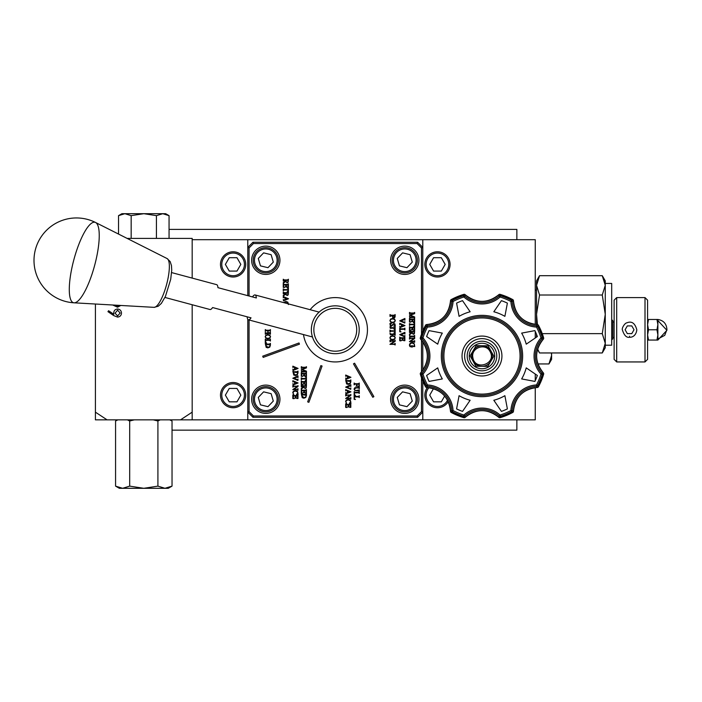 <?xml version="1.0" encoding="UTF-8"?>
<svg xmlns="http://www.w3.org/2000/svg" width="702" height="702" viewBox="0 0 702 702"><rect width="100%" height="100%" fill="white"/><g stroke="black" fill="none" stroke-linecap="round" stroke-linejoin="round"><path stroke-width="1.05" d="M192.181 304.747L192.181 419.849L535.257 419.849L535.257 387.618M535.257 380.616L535.257 374.043M535.257 337.995L535.257 331.423M535.257 324.421L535.257 239.689L192.181 239.689L192.181 278.106M422.788 419.849L422.788 412.127L417.637 417.269L252.922 417.269L247.78 412.127L247.78 419.849M247.78 239.689L247.78 247.411L252.922 242.26L417.637 242.26L422.788 247.411L422.788 239.689M92.137 273.798A41.637 10.776 105 0 1 74.07 302.816L74.07 302.816A41.637 10.776 105 0 1 73.859 259.722A41.637 10.776 105 0 1 95.586 222.499L95.586 222.499A41.637 10.776 105 0 1 92.137 273.798M252.492 296.928A12.864 3.334 105 0 1 255.089 294.954A12.864 3.334 105 0 1 256.353 297.964L217.936 287.662A12.864 3.334 -75 0 0 216.672 284.661L171.613 272.587M247.165 316.813A12.864 3.334 -75 0 0 248.429 319.814A12.864 3.334 -75 0 0 251.026 317.848L212.601 307.555A12.864 3.334 105 0 1 210.012 309.521L164.952 297.446M303.475 334.564A32.169 32.169 0 0 0 347.78 359.415A32.169 32.169 0 0 0 360.925 310.345A32.169 32.169 0 0 0 310.135 309.705M421.498 334.275L421.498 247.946L417.102 243.55L253.457 243.55L249.061 247.946L249.061 296.007M249.061 319.989L249.061 411.591L253.457 415.988L417.102 415.988L421.498 411.591L421.498 377.764M421.498 371.911L421.498 340.128M283.476 302.562L285.854 301.448L287.855 302.167L288.417 304.536M288.311 303.861L287.82 302.544L285.846 301.957L283.924 302.685M283.687 295.656L283.266 296.314L283.266 295.349L285.714 293.69L285.679 293.103L283.266 293.805L283.266 291.988L284.284 292.664L287.487 292.664L288.417 291.988L288.197 294.919L287.065 295.542L285.784 294.243L283.687 295.656M283.687 286.986L284.503 287.53L283.239 287.381L283.239 283.731L284.099 284.424L287.522 284.424L288.39 283.731L288.39 287.329L287.346 287.346L288.013 286.934L287.89 284.872L286.091 284.872L286.811 286.942L285.065 286.942L285.67 286.6L285.802 284.872L283.854 284.872L283.687 286.986M270.419 345.191L269.77 347.13L267.831 347.867L266.163 347.35L265.268 343.366L266.128 344.059L269.55 344.059L270.419 343.366L270.419 345.191M270.542 336.697L269.866 338.224L267.857 338.899L265.891 338.259L265.18 336.697L265.891 335.144L267.857 334.503L269.866 335.187L270.542 336.697M293.269 398.139L294.077 398.683L292.813 398.534L292.813 394.884L293.682 395.577L297.104 395.577L297.973 394.884L297.973 398.482L296.92 398.499L297.595 398.087L297.464 396.025L295.665 396.025L296.384 398.095L294.647 398.095L295.244 397.753L295.384 396.025L293.436 396.025L293.269 398.139M298.008 388.671L298.008 390.198L296.902 389.601L292.778 389.601L297.2 386.46L294.059 386.39L292.848 387.083L292.848 385.556L294.059 386.153L297.49 386.153L298.008 385.556L298.008 386.521L293.91 389.373L296.902 389.373L298.008 388.671M298.008 379.133L297.876 380.466L292.795 378.264L298.008 375.868L298.008 377.606L297.56 377.018L293.822 378.369L297.525 379.65L298.008 379.133M293.103 370.463L292.848 369.164L293.331 369.726L294.533 369.357L294.533 367.392L293.331 366.988L292.848 367.453L292.848 366.172L298.087 368.436L293.103 370.463M301.72 392.76L302.536 393.304L301.272 393.155L301.272 389.505L302.132 390.198L305.563 390.198L306.432 389.505L306.432 393.102L305.379 393.12L306.046 392.708L305.923 390.645L304.124 390.645L304.843 392.716L303.106 392.716L303.703 392.374L303.834 390.645L301.886 390.645L301.72 392.76M301.72 384.126L302.536 384.67L301.272 384.529L301.272 380.879L302.132 381.572L305.563 381.572L306.432 380.879L306.432 384.468L305.379 384.494L306.046 384.082L305.923 382.011L304.124 382.011L304.843 384.082L303.106 384.082L303.703 383.74L303.834 382.011L301.886 382.011L301.72 384.126M301.72 375.895L302.536 376.439L301.272 376.29L301.272 372.648L302.132 373.341L305.563 373.341L306.432 372.648L306.432 376.237L305.379 376.254L306.046 375.842L305.923 373.78L304.124 373.78L304.843 375.851L303.106 375.851L303.703 375.509L303.834 373.78L301.886 373.78L301.72 375.895M345.946 379.326L345.691 378.036L346.183 378.589L347.376 378.22L347.376 376.263L346.183 375.851L345.691 376.316L345.691 375.035L350.939 377.307L345.946 379.326M350.86 387.995L350.719 389.329L345.638 387.127L350.86 384.74L350.86 386.469L350.403 385.881L346.665 387.232L350.368 388.513L350.86 387.995M350.86 397.534L350.86 399.061L349.745 398.464L345.621 398.464L350.044 395.323L346.902 395.252L345.691 395.946L345.691 394.419L346.902 395.015L350.342 395.015L350.86 394.419L350.86 395.384L346.753 398.245L349.745 398.245L350.86 397.534M346.112 407.002L346.92 407.546L345.665 407.397L345.665 403.755L346.525 404.449L349.947 404.449L350.816 403.755L350.816 407.344L349.763 407.362L350.438 406.949L350.316 404.887L348.517 404.887L349.236 406.958L347.49 406.958L348.095 406.616L348.227 404.887L346.279 404.887L346.112 407.002M359.319 389.908L359.178 391.418L358.95 390.874L354.861 390.54L354.054 389.066L354.87 387.671L358.45 387.513L359.319 386.811L359.319 388.68L358.45 387.952L355.958 387.952L354.282 389.259L354.966 390.338L356.063 390.496L359.319 389.908M354.528 398.797L355.44 399.517L354.15 399.359L354.15 395.717L355.063 396.411L358.432 396.411L359.301 395.717L359.301 397.578L358.432 396.849L354.44 396.981L354.528 398.797M373.885 396.63L354.58 363.197L353.466 363.847L372.771 397.279L373.885 396.63M395.279 337.794L394.603 339.312L392.585 339.987L390.628 339.356L389.917 337.794L390.628 336.24L392.585 335.591L394.603 336.284L395.279 337.794M395.129 329.124L395.129 332.923L393.875 332.959L394.717 332.467L394.893 331.256L390.891 331.256L389.979 332.002L389.979 330.08L390.988 330.809L394.893 330.809L394.7 329.58L393.875 329.08L395.129 329.124M393.287 324.526L391.295 326.333L390.365 326L389.917 323.517L391.505 323.306L390.128 324.85L391.058 325.833L393.971 323.508L394.945 323.885L395.279 326.026L393.682 326.184L394.621 325.614L394.884 324.201L393.287 324.526M395.156 316.321L394.831 317.558L393.769 318.085L392.743 317.699L392.304 315.654L390.005 316.383L390.005 314.549L391.023 315.207L394.287 315.207L395.156 314.549L395.156 316.321M404.914 335.547L404.773 336.872L399.701 334.678L404.914 332.283L404.914 334.02L404.457 333.432L400.719 334.784L404.422 336.065L404.914 335.547M400.008 327.606L399.745 326.307L400.237 326.869L401.439 326.5L401.439 324.535L400.237 324.131L399.745 324.596L399.745 323.315L404.993 325.579L400.008 327.606M412.232 345.437L412.232 347.104L409.915 346.56L409.398 345.007L410.222 343.102L412.162 342.541L413.943 343.155L414.768 346.516L413.188 346.569L414.566 344.936L414.048 343.743L412.004 343.032L410.24 343.647L409.757 345.788L411.416 346.112L412.232 345.437M409.775 336.758L409.494 335.345L410.38 336.135L413.741 336.135L414.636 335.345L414.636 337.346L413.741 336.548L409.775 336.758M409.915 329.879L410.723 330.431L409.468 330.282L409.468 326.632L410.328 327.325L413.75 327.325L414.619 326.632L414.619 330.23L413.566 330.247L414.241 329.835L414.11 327.764L412.311 327.764L413.039 329.843L411.293 329.843L411.898 329.501L412.03 327.764L410.082 327.764L409.915 329.879M409.915 321.648L410.723 322.192L409.468 322.051L409.468 318.401L410.328 319.094L413.75 319.094L414.619 318.401L414.619 321.99L413.566 322.016L414.241 321.604L414.11 319.533L412.311 319.533L413.039 321.604L411.293 321.604L411.898 321.262L412.03 319.533L410.082 319.533L409.915 321.648M390.619 260.275A14.154 14.154 0 0 0 411.846 272.534A14.154 14.154 0 0 0 411.846 248.017A14.154 14.154 0 0 0 390.619 260.275M251.641 260.275A14.154 14.154 0 0 0 272.867 272.534A14.154 14.154 0 0 0 272.867 248.017A14.154 14.154 0 0 0 251.641 260.275M251.641 399.254A14.154 14.154 0 0 0 272.867 411.512A14.154 14.154 0 0 0 272.867 386.995A14.154 14.154 0 0 0 251.641 399.254M390.619 399.254A14.154 14.154 0 0 0 411.846 411.512A14.154 14.154 0 0 0 411.846 386.995A14.154 14.154 0 0 0 390.619 399.254M409.775 317.69L409.494 316.365L410.451 317.076L414.259 317.076L409.494 315.163L414.224 313.25L410.609 313.25L409.494 313.943L409.494 312.416L410.609 313.022L413.82 313.022L414.645 312.425L414.645 313.636L410.337 315.259L414.645 316.927L414.645 318.199L413.82 317.506L409.775 317.69M414.619 322.587L414.619 326.377L413.364 326.421L414.206 325.921L414.382 324.71L410.38 324.71L409.468 325.465L409.468 323.534L410.477 324.263L414.382 324.263L414.189 323.043L413.364 322.543L414.619 322.587M409.915 334.442L409.494 335.1L409.494 334.134L411.934 332.467L411.907 331.879L409.494 332.59L409.494 330.774L410.503 331.441L413.715 331.441L414.645 330.774L414.417 333.704L413.294 334.327L412.013 333.029L409.915 334.442M414.663 340.663L414.663 342.19L413.548 341.593L409.424 341.593L413.847 338.452L410.705 338.382L409.494 339.075L409.494 337.548L410.705 338.145L414.136 338.145L414.663 337.548L414.663 338.513L410.556 341.374L413.548 341.374L414.663 340.663M404.914 321.735L404.773 323.069L399.701 320.867L404.914 318.471L404.914 320.209L404.457 319.621L400.719 320.972L404.422 322.253L404.914 321.735M400.122 331.212L401.044 331.932L399.745 331.765L399.745 328.124L400.666 328.817L404.036 328.817L404.905 328.124L404.905 329.993L404.036 329.264L400.043 329.387L400.122 331.212M400.166 340.338L400.982 340.882L399.719 340.742L399.719 337.092L400.579 337.785L404.01 337.785L404.87 337.092L404.87 340.681L403.825 340.707L404.492 340.286L404.37 338.224L402.571 338.224L403.29 340.294L401.544 340.294L402.149 339.952L402.281 338.224L400.333 338.224L400.166 340.338M395.279 320.595L394.603 322.121L392.585 322.797L390.628 322.157L389.917 320.595L390.628 319.041L392.585 318.401L394.603 319.085L395.279 320.595M390.294 328.299L390.005 326.878L390.891 327.676L394.252 327.676L395.147 326.878L395.147 328.887L394.252 328.088L390.294 328.299M390.294 334.67L390.005 333.257L390.891 334.047L394.252 334.047L395.147 333.257L395.147 335.258L394.252 334.459L390.294 334.67M395.173 343.418L395.173 344.945L394.059 344.349L389.935 344.349L394.357 341.207L391.216 341.137L390.005 341.83L390.005 340.303L391.216 340.9L394.656 340.9L395.173 340.303L395.173 341.269L391.067 344.129L394.059 344.129L395.173 343.418M354.528 394.682L355.44 395.401L354.15 395.244L354.15 391.602L355.063 392.295L358.432 392.295L359.301 391.602L359.301 393.462L358.432 392.734L354.44 392.866L354.528 394.682M359.275 383.038L359.275 386.618L358.222 386.635L358.897 386.214L358.968 384.222L356.941 384.169L357.09 385.854L357.695 386.17L355.949 386.17L356.572 385.828L356.695 384.169L354.984 384.169L354.124 384.88L354.124 383.038L355.08 383.731L358.406 383.731L359.275 383.038M345.875 401.816L346.683 403.369L345.603 401.623L346.218 400.079L348.28 399.359L350.28 400.07L350.965 403.299L349.271 403.36L350.737 401.719L350.623 401.044L348.271 399.859L346.437 400.5L345.875 401.816M345.946 393.866L345.691 392.576L346.183 393.129L347.376 392.76L347.376 390.803L346.183 390.391L345.691 390.856L345.691 389.575L350.939 391.848L345.946 393.866M350.842 381.739L350.193 383.687L348.253 384.415L346.586 383.897L345.691 379.914L346.551 380.607L349.973 380.607L350.842 379.914L350.842 381.739M308.871 402.325L322.078 366.04L320.867 365.602L307.669 401.877L308.871 402.325M299.447 344.182L299.008 342.971L262.723 356.177L263.171 357.388L299.447 344.182M301.579 371.937L301.298 370.612L302.264 371.323L306.072 371.323L301.298 369.41L306.037 367.497L302.413 367.497L301.298 368.19L301.298 366.663L302.413 367.269L305.624 367.269L306.458 366.672L306.458 367.883L302.15 369.506L306.458 371.165L306.458 372.437L305.624 371.744L301.579 371.937M306.432 376.825L306.432 380.624L305.177 380.668L306.011 380.168L306.186 378.957L302.193 378.957L301.272 379.703L301.272 377.781L302.29 378.51L306.186 378.51L306.002 377.281L305.177 376.79L306.432 376.825M301.72 388.68L301.298 389.338L301.298 388.373L303.747 386.714L303.72 386.126L301.298 386.837L301.298 385.012L302.316 385.688L305.528 385.688L306.458 385.012L306.23 387.952L305.107 388.575L303.826 387.267L301.72 388.68M306.458 395.516L305.8 397.455L303.861 398.192L302.193 397.674L301.298 393.69L302.167 394.384L305.589 394.384L306.458 393.69L306.458 395.516M297.999 372.876L297.35 374.815L295.41 375.552L293.743 375.035L292.848 371.051L293.708 371.744L297.13 371.744L297.999 371.051L297.999 372.876M293.103 385.003L292.848 383.704L293.331 384.266L294.533 383.897L294.533 381.932L293.331 381.528L292.848 381.993L292.848 380.712L298.087 382.976L293.103 385.003M293.024 392.953L293.84 394.506L292.752 392.751L293.366 391.216L295.437 390.496L297.429 391.207L298.113 394.436L296.428 394.489L297.894 392.857L297.771 392.181L295.419 390.996L293.585 391.637L293.024 392.953M265.628 333.625L265.277 334.17L265.277 332.362L265.646 332.915L267.831 333.038L267.831 330.695L265.628 330.844L265.277 331.397L265.277 329.563L266.295 330.247L269.603 330.247L270.437 329.563L270.437 331.397L270.156 330.853L268.076 330.695L268.076 333.038L270.437 332.362L270.437 334.17L269.603 333.468L265.628 333.625M265.646 342.26L266.567 342.988L265.268 342.822L265.268 339.18L266.19 339.873L269.55 339.873L270.419 339.18L270.419 341.049L269.55 340.321L265.882 340.321L265.646 342.26M283.687 282.906L283.266 283.564L283.266 282.599L285.714 280.94L285.679 280.352L283.266 281.063L283.266 279.238L284.284 279.914L287.487 279.914L288.417 279.238L288.197 282.178L287.065 282.801L285.784 281.493L283.687 282.906M288.39 287.917L288.39 291.716L287.136 291.751L287.978 291.26L288.153 290.049L284.161 290.049L283.239 290.795L283.239 288.873L284.257 289.601L288.153 289.601L287.969 288.373L287.136 287.873L288.39 287.917M283.529 300.807L283.266 299.508L283.757 300.07L284.951 299.701L284.951 297.736L283.757 297.332L283.266 297.797L283.266 296.516L288.513 298.78L283.529 300.807M249.061 411.591L247.78 412.127L247.78 319.278M247.78 295.665L247.78 247.411L249.061 247.946M421.498 247.946L422.788 247.411L422.788 330.975M422.788 341.769L422.788 370.27M422.788 381.054L422.788 412.127L421.498 411.591M412.302 333.099L413.311 333.836L414.277 333.196L414.355 331.993L412.153 331.879L412.302 333.099M401.693 324.596L401.693 326.404L404.264 325.526L401.693 324.596M392.532 316.207L393.761 317.594L394.919 315.979L392.558 315.654L392.532 316.207M390.689 321.744L392.593 322.306L394.533 321.727L395.094 320.595L394.533 319.489L392.593 318.901L390.689 319.463L390.119 320.595L390.689 321.744M390.689 338.943L392.593 339.505L394.533 338.917L395.094 337.794L394.533 336.679L392.593 336.1L390.689 336.662L390.119 337.794L390.689 338.943M347.639 390.865L347.639 392.672L350.21 391.786L347.639 390.865M345.928 381.511L348.245 383.862L350.07 383.222L350.605 381.414L346.297 381.054L345.928 381.511M347.639 376.325L347.639 378.132L350.21 377.246L347.639 376.325M304.106 387.346L305.116 388.083L306.09 387.434L306.169 386.24L303.966 386.126L304.106 387.346M301.535 395.279L303.861 397.639L305.677 396.999L306.221 395.191L301.913 394.822L301.535 395.279M294.787 367.462L294.787 369.27L297.358 368.383L294.787 367.462M293.085 372.639L295.402 375L297.218 374.359L297.762 372.551L293.454 372.183L293.085 372.639M294.787 382.002L294.787 383.81L297.358 382.923L294.787 382.002M265.953 337.846L267.857 338.408L269.805 337.829L270.358 336.697L269.805 335.591L267.857 335.003L265.953 335.565L265.382 336.697L265.953 337.846M265.505 344.954L267.822 347.315L269.647 346.674L270.182 344.866L265.882 344.498L265.505 344.954M286.074 281.572L287.083 282.309L288.057 281.66L288.136 280.467L285.925 280.352L286.074 281.572M286.074 294.322L287.083 295.051L288.057 294.41L288.136 293.217L285.925 293.103L286.074 294.322M285.214 297.797L285.214 299.605L287.785 298.727L285.214 297.797M417.102 243.55L417.637 242.26M417.637 417.269L417.102 415.988M253.457 243.55L252.922 242.26M252.922 417.269L253.457 415.988M262.82 272.534A12.61 12.61 0 0 1 256.66 251.579A12.61 12.61 0 0 1 277.887 256.721A12.61 12.61 0 0 1 262.82 272.534M263.127 271.288A11.329 11.329 0 0 0 276.658 257.081A11.329 11.329 0 0 0 257.59 252.466A11.329 11.329 0 0 0 263.127 271.288M267.971 267.69L273.306 262.1L271.121 254.686L263.61 252.86L258.283 258.459L260.46 265.874L267.971 267.69M120.814 305.458L117.524 307.195L112.706 305.001M192.181 412.162L180.519 419.849L107.081 419.849L95.411 412.162L95.411 304.027M192.181 239.689L192.181 238.399L127.123 238.399M113.75 315.61L107.95 311.653L108.591 310.732L113.829 314.312L113.724 312.952C113.908 310.565 115.181 309.257 117.541 309.012C119.981 309.266 121.297 310.626 121.481 313.11C121.27 315.54 119.954 316.865 117.524 317.093L113.75 315.61M95.411 412.162L95.411 419.849L107.081 419.849M192.181 419.849L180.519 419.849M115.69 305.168L117.603 306.046L119.243 305.37M117.603 310.17L115.049 313.171L117.603 315.944L120.165 313.048L117.603 310.17M169.059 238.399L169.059 215.646L162.741 213.698L143.796 213.698L156.432 215.646L162.741 213.698L165.672 213.698L169.059 215.646M156.432 238.399L156.432 215.646M131.169 215.646L143.796 213.698L124.851 213.698L131.169 215.646L131.169 238.399M118.541 215.646L124.851 213.698L121.92 213.698L118.541 215.646L118.541 234.073M160.223 419.849L157.915 420.998L157.915 486.126L164.97 488.302L172.034 486.126L172.034 420.998L169.726 419.849M117.875 419.849L115.567 420.998L115.567 486.126L122.622 488.302L129.686 486.126L143.796 488.302L157.915 486.126M134.293 419.849L129.686 420.998L129.686 486.126M129.686 420.998L127.378 419.849M157.915 420.998L153.308 419.849M172.034 486.126L168.252 488.302L119.349 488.302L115.567 486.126M543.348 372.894A1.29 1.29 0 0 1 543.646 374.14L542.216 374.482A63.004 63.004 0 0 1 537.635 385.556L538.399 386.811A64.268 64.268 0 0 0 543.646 374.14A1.29 1.281 -103.6 0 0 543.339 372.894L543.348 372.894C534.415 361.644 534.415 350.395 543.348 339.145L541.944 338.794A25.746 25.746 0 0 0 541.944 373.245L543.339 372.894A24.482 24.482 0 0 1 543.339 339.145A1.29 1.281 -76.4 0 0 543.646 337.899L538.399 325.228L537.635 326.483A63.004 63.004 0 0 1 542.216 337.557L543.646 337.899A64.268 64.268 0 0 0 538.399 325.228A1.29 1.281 -148.6 0 0 537.302 324.561C523.034 322.92 515.084 314.961 513.443 300.702L512.197 301.439A25.746 25.746 0 0 0 536.565 325.798L537.302 324.561A24.482 24.482 0 0 1 513.443 300.702A1.29 1.281 -121.4 0 0 512.767 299.605L500.105 294.357L500.447 295.779A63.004 63.004 0 0 1 511.521 300.368L512.767 299.605A64.268 64.268 0 0 0 500.105 294.357L500.105 294.357A1.29 1.281 166.4 0 0 498.85 294.656A24.482 24.482 0 0 1 465.11 294.656L464.75 296.051A25.746 25.746 0 0 0 499.21 296.051L498.85 294.656C487.609 303.58 476.36 303.58 465.11 294.656L465.11 294.656A1.29 1.281 -166.4 0 0 463.864 294.357A64.268 64.268 0 0 0 451.193 299.605L452.439 300.368A63.004 63.004 0 0 1 463.522 295.779L463.864 294.357L451.193 299.605A1.29 1.281 121.4 0 0 450.526 300.702A24.482 24.482 0 0 1 426.658 324.561L427.395 325.798A25.746 25.746 0 0 0 451.763 301.439L450.526 300.702C448.876 314.961 440.926 322.92 426.658 324.561L426.658 324.561A1.29 1.281 148.6 0 0 425.57 325.228A64.268 64.268 0 0 0 420.314 337.899L421.744 337.557A63.004 63.004 0 0 1 426.333 326.483L425.57 325.228M426.658 324.561A1.29 1.29 0 0 0 425.561 325.228L420.314 337.899A1.29 1.281 76.4 0 0 420.621 339.145L420.621 339.145C429.545 350.395 429.545 361.644 420.621 372.894L422.016 373.245A25.746 25.746 0 0 0 422.016 338.794L420.621 339.145A24.482 24.482 0 0 1 420.621 372.894L420.621 372.894A1.29 1.281 103.6 0 0 420.314 374.14A64.268 64.268 0 0 0 425.57 386.811L426.333 385.556A63.004 63.004 0 0 1 421.744 374.482L420.314 374.14L425.561 386.811A1.29 1.29 0 0 0 426.658 387.478A24.482 24.482 0 0 1 450.526 411.337L451.763 410.6A25.746 25.746 0 0 0 427.395 386.24L426.658 387.478A1.29 1.281 31.4 0 1 425.57 386.811M465.11 417.383A1.29 1.29 0 0 1 463.864 417.681L463.522 416.26A63.004 63.004 0 0 1 452.439 411.67L451.193 412.434A64.268 64.268 0 0 0 463.864 417.681L463.864 417.681A1.29 1.281 -13.6 0 0 465.11 417.383A24.482 24.482 0 0 1 498.85 417.383L499.21 415.979A25.746 25.746 0 0 0 464.75 415.979L465.11 417.383C476.36 408.459 487.609 408.459 498.85 417.383L498.85 417.383A1.29 1.281 13.6 0 0 500.105 417.681A64.268 64.268 0 0 0 512.767 412.434L511.521 411.67A63.004 63.004 0 0 1 500.447 416.26L500.105 417.681L512.767 412.434A1.29 1.281 -58.6 0 0 513.443 411.337A24.482 24.482 0 0 1 537.302 387.478L536.565 386.24A25.746 25.746 0 0 0 512.197 410.6L513.443 411.337C515.084 397.078 523.034 389.119 537.302 387.478L537.302 387.478A1.29 1.281 -31.4 0 0 538.399 386.811L543.646 374.14M459.073 316.348A45.814 45.814 0 0 1 470.129 311.767L462.53 300.658A58.678 58.678 0 0 0 456.59 303.115L459.073 316.348M437.732 344.164A45.814 45.814 0 0 1 442.313 333.108L429.08 330.624A58.678 58.678 0 0 0 426.623 336.565L437.732 344.164M442.313 378.931A45.814 45.814 0 0 1 437.732 367.874L426.623 375.465A58.678 58.678 0 0 0 429.08 381.414L442.313 378.931M470.129 400.272A45.814 45.814 0 0 1 459.073 395.691L456.59 408.915A58.678 58.678 0 0 0 462.53 411.381L470.129 400.272M504.887 395.691A45.814 45.814 0 0 1 493.831 400.272L501.43 411.381A58.678 58.678 0 0 0 507.379 408.915L504.887 395.691M526.237 367.874A45.814 45.814 0 0 1 521.656 378.931L534.88 381.414A58.678 58.678 0 0 0 537.346 375.465L526.237 367.874M521.656 333.108A45.814 45.814 0 0 1 526.237 344.164L537.346 336.565A58.678 58.678 0 0 0 534.88 330.624L521.656 333.108M493.831 311.767A45.814 45.814 0 0 1 504.887 316.348L507.379 303.115A58.678 58.678 0 0 0 501.43 300.658L493.831 311.767M481.984 395.393A39.373 39.373 0 0 0 516.084 336.328A39.373 39.373 0 0 0 447.876 336.328A39.373 39.373 0 0 0 481.984 395.393A39.373 39.373 0 0 0 516.084 336.328A39.373 39.373 0 0 0 447.876 336.328A39.373 39.373 0 0 0 481.984 395.393M481.984 373.394A17.375 17.375 0 0 0 497.025 347.332A17.375 17.375 0 0 0 466.935 347.332A17.375 17.375 0 0 0 481.984 373.394A17.375 17.375 0 0 0 497.025 347.332A17.375 17.375 0 0 0 466.935 347.332A17.375 17.375 0 0 0 481.984 373.394M481.984 368.761A12.741 12.741 0 0 0 493.015 349.649A12.741 12.741 0 0 0 470.945 349.649A12.741 12.741 0 0 0 481.984 368.761M481.853 366.312L487.793 366.391L493.866 356.168L488.057 345.796L476.167 345.647L470.094 355.87L475.903 366.233L481.853 366.312A10.293 10.293 0 0 0 490.961 350.982A10.293 10.293 0 0 0 473.13 350.754A10.293 10.293 0 0 0 481.853 366.312M536.547 324.526L536.547 280.87L539.531 275.693L602.272 275.693L605.264 285.345L605.264 314.329L602.272 295.007L605.264 285.345L604.562 280.809M536.547 337.118L536.547 334.424M537.635 348.999L539.531 352.957L602.272 352.957L605.264 343.304L602.272 333.643L605.264 314.329L605.264 347.78L602.272 352.957M542.234 333.643L602.272 333.643M539.531 275.693L536.547 285.345L539.531 295.007L602.272 295.007M539.531 295.007L536.547 314.329L537.425 324.57M602.272 275.693L605.264 280.87L605.264 343.304M605.264 345.208L611.696 345.208L611.696 283.441L605.264 283.441M233.108 277.009A12.61 12.61 0 0 1 222.183 258.09A12.61 12.61 0 0 1 244.024 258.09A12.61 12.61 0 0 1 233.108 277.009M233.108 275.719A11.329 11.329 0 0 0 242.91 258.731A11.329 11.329 0 0 0 223.297 258.731A11.329 11.329 0 0 0 233.108 275.719M236.969 271.086L240.83 264.4L236.969 257.704L229.247 257.704L225.377 264.4L229.247 271.086L236.969 271.086M448.253 401.649A12.61 12.61 0 0 1 426.158 400.745A12.61 12.61 0 0 1 427.413 387.513M428.966 387.644A11.329 11.329 0 0 0 437.46 406.467A11.329 11.329 0 0 0 447.56 400.263M433.485 388.627L429.729 395.138L433.59 401.834L441.321 401.834L444.656 396.051M437.46 277.009A12.61 12.61 0 0 1 426.535 258.09A12.61 12.61 0 0 1 448.376 258.09A12.61 12.61 0 0 1 437.46 277.009M437.46 275.719A11.329 11.329 0 0 0 447.262 258.731A11.329 11.329 0 0 0 427.65 258.731A11.329 11.329 0 0 0 437.46 275.719M441.321 271.086L445.182 264.4L441.321 257.704L433.59 257.704L429.729 264.4L433.59 271.086L441.321 271.086M233.108 407.748A12.61 12.61 0 0 1 222.183 388.829A12.61 12.61 0 0 1 244.024 388.829A12.61 12.61 0 0 1 233.108 407.748M233.108 406.467A11.329 11.329 0 0 0 242.91 389.478A11.329 11.329 0 0 0 223.297 389.478A11.329 11.329 0 0 0 233.108 406.467M236.969 401.834L240.83 395.138L236.969 388.443L229.247 388.443L225.377 395.138L229.247 401.834L236.969 401.834M401.798 272.534A12.61 12.61 0 0 1 395.638 251.579A12.61 12.61 0 0 1 416.874 256.721A12.61 12.61 0 0 1 401.798 272.534M402.106 271.288A11.329 11.329 0 0 0 415.637 257.081A11.329 11.329 0 0 0 396.569 252.466A11.329 11.329 0 0 0 402.106 271.288M406.949 267.69L412.285 262.1L410.1 254.686L402.588 252.86L397.262 258.459L399.438 265.874L406.949 267.69M262.82 411.512A12.61 12.61 0 0 1 256.66 390.558A12.61 12.61 0 0 1 277.887 395.7A12.61 12.61 0 0 1 262.82 411.512M263.127 410.266A11.329 11.329 0 0 0 276.658 396.06A11.329 11.329 0 0 0 257.59 391.444A11.329 11.329 0 0 0 263.127 410.266M267.971 406.669L273.306 401.079L271.121 393.664L263.61 391.848L258.283 397.437L260.46 404.852L267.971 406.669M401.798 411.512A12.61 12.61 0 0 1 395.638 390.558A12.61 12.61 0 0 1 416.874 395.7A12.61 12.61 0 0 1 401.798 411.512M402.106 410.266A11.329 11.329 0 0 0 415.637 396.06A11.329 11.329 0 0 0 396.569 391.444A11.329 11.329 0 0 0 402.106 410.266M406.949 406.669L412.285 401.079L410.1 393.664L402.588 391.848L397.262 397.437L399.438 404.852L406.949 406.669M516.856 239.689L516.856 229.396L169.059 229.396M172.034 430.142L516.856 430.142L516.856 419.849M551.596 352.957L551.596 359.363L548.955 363.943L537.925 363.943M551.368 352.957L551.596 355.396L548.955 363.943M611.696 319.621L612.837 320.761L612.837 338.776L611.696 339.917M645.006 297.595L647.586 300.166L647.586 359.363L645.006 361.942L645.006 297.595L616.698 297.595L616.698 361.942L645.006 361.942M629.562 337.258C626.509 337.873 624.096 335.372 622.332 329.764C621.7 328.001 624.956 322.902 626.798 322.859C631.66 320.823 634.994 323.122 636.802 329.764C636.661 332.52 634.731 337.425 629.562 337.258L629.562 336.205M616.698 361.942L614.127 359.363L614.127 300.166L616.698 297.595M627.334 333.625L631.791 333.625L634.02 329.764L631.791 325.903L627.334 325.903L625.105 329.764L627.334 333.625M656.958 319.471L657.879 324.622L657.879 319.471L647.586 319.471M656.958 329.764L657.879 334.915L657.879 324.622L656.958 329.764L648.499 329.764L647.586 324.622L648.499 319.471M656.958 340.058L657.879 340.058L657.879 334.915L656.958 340.058L648.499 340.058L647.586 334.915L648.499 329.764M647.586 340.058L648.499 340.058M657.879 340.058L666.9 330.309L657.879 320.56M165.04 289.724A25.281 6.546 -75 0 0 167.129 258.573L95.586 222.499A42.462 42.462 0 0 0 37.61 243.287A42.462 42.462 0 0 0 74.079 302.816L154.063 307.344A25.281 6.546 -75 0 0 165.04 289.724M311.355 329.764A23.921 23.921 0 0 1 347.244 309.047A23.921 23.921 0 0 1 347.244 350.482A23.921 23.921 0 0 1 311.355 329.764M313.847 329.764A21.437 21.437 0 0 0 345.998 348.332A21.437 21.437 0 0 0 345.998 311.205A21.437 21.437 0 0 0 313.847 329.764M481.984 396.683A40.663 40.663 0 0 1 446.762 335.688A40.663 40.663 0 0 1 517.198 335.688A40.663 40.663 0 0 1 481.984 396.683M427.465 327.079A61.715 61.715 0 0 0 422.973 337.934A27.036 27.036 0 0 1 422.973 374.105A61.715 61.715 0 0 0 427.465 384.95A27.036 27.036 0 0 1 453.044 410.53A61.715 61.715 0 0 0 463.89 415.031A27.036 27.036 0 0 1 500.07 415.031A61.715 61.715 0 0 0 510.916 410.53A27.036 27.036 0 0 1 536.495 384.95A61.715 61.715 0 0 0 540.988 374.105A27.036 27.036 0 0 1 540.988 337.934A61.715 61.715 0 0 0 536.495 327.079A27.036 27.036 0 0 1 510.916 301.5A61.715 61.715 0 0 0 500.07 297.007A27.036 27.036 0 0 1 463.89 297.007A61.715 61.715 0 0 0 453.044 301.5A27.036 27.036 0 0 1 427.465 327.079L427.395 325.798A1.29 1.281 147.5 0 0 426.333 326.483L427.465 327.079M481.984 375.965A19.946 19.946 0 0 1 464.706 346.042A19.946 19.946 0 0 1 499.254 346.042A19.946 19.946 0 0 1 481.984 375.965M481.984 394.112A38.092 38.092 0 0 0 514.97 336.978A38.092 38.092 0 0 0 448.99 336.978A38.092 38.092 0 0 0 481.984 394.112M481.984 370.814A14.795 14.795 0 0 0 494.796 348.622A14.795 14.795 0 0 0 469.164 348.622A14.795 14.795 0 0 0 481.984 370.814M543.646 337.899L543.646 337.899A1.29 1.29 0 0 1 543.348 339.145M541.944 338.794A1.29 1.281 -77.5 0 0 542.216 337.557L540.988 337.934L541.944 338.794M541.944 373.245L540.988 374.105L542.216 374.482A1.29 1.281 -102.5 0 0 541.944 373.245M537.302 324.561L537.302 324.561A1.29 1.29 0 0 1 538.399 325.228M537.635 326.483A1.29 1.281 -147.5 0 0 536.565 325.798L536.495 327.079L537.635 326.483M537.635 385.556L536.495 384.95L536.565 386.24A1.29 1.281 -32.5 0 0 537.635 385.556M512.767 299.605L512.767 299.605A1.29 1.29 0 0 1 513.443 300.702M512.197 301.439A1.29 1.281 -122.5 0 0 511.521 300.368L510.916 301.5L512.197 301.439M512.197 410.6L510.916 410.53L511.521 411.67A1.29 1.281 -57.5 0 0 512.197 410.6M500.447 295.779A1.29 1.281 167.5 0 0 499.21 296.051L500.07 297.007L500.447 295.779M500.447 416.26L500.07 415.031L499.21 415.979A1.29 1.281 12.5 0 0 500.447 416.26M464.75 296.051A1.29 1.281 -167.5 0 0 463.522 295.779L463.89 297.007L464.75 296.051M464.75 415.979L463.89 415.031L463.522 416.26A1.29 1.281 -12.5 0 0 464.75 415.979M451.193 412.434L451.193 412.434A1.29 1.281 58.6 0 1 450.526 411.337L450.526 411.337A1.29 1.29 0 0 0 451.193 412.434L463.864 417.681M452.439 300.368A1.29 1.281 122.5 0 0 451.763 301.439L453.044 301.5L452.439 300.368M452.439 411.67L453.044 410.53L451.763 410.6A1.29 1.281 57.5 0 0 452.439 411.67M427.395 386.24L427.465 384.95L426.333 385.556A1.29 1.281 32.5 0 0 427.395 386.24M421.744 337.557A1.29 1.281 77.5 0 0 422.016 338.794L422.973 337.934L421.744 337.557M421.744 374.482L422.973 374.105L422.016 373.245A1.29 1.281 102.5 0 0 421.744 374.482M154.063 307.344L158.204 306.256L161.337 303.422L165.426 296.428L170.709 279.308L171.736 270.112L171.463 265.61L170.165 261.565L167.129 258.573M319.129 312.118L255.089 294.954M312.469 336.978L248.429 319.814M170.033 419.849L172.034 420.998M117.567 419.849L115.567 420.998M537.302 387.478A1.29 1.29 0 0 0 538.399 386.811M512.776 412.434A1.29 1.29 0 0 0 513.443 411.337M500.105 294.357A1.29 1.29 0 0 0 498.85 294.656M498.85 417.383A1.29 1.29 0 0 0 500.105 417.681M465.11 294.656A1.29 1.29 0 0 0 463.864 294.357M451.193 299.605A1.29 1.29 0 0 0 450.517 300.702M450.517 411.337C448.876 397.078 440.926 389.119 426.658 387.478M420.314 337.899A1.29 1.29 0 0 0 420.621 339.145M420.621 372.894A1.29 1.29 0 0 0 420.314 374.14M490.04 351.5C497.191 363.68 474.903 371.507 472.867 357.537C470.682 347.771 485.635 342.515 490.04 351.5M535.257 290.137L536.547 290.137M537.504 349.447L539.531 352.957M612.837 337.486L614.127 337.486M612.837 322.042L614.127 322.042M657.879 319.471C663.416 320.384 666.417 323.631 666.9 329.22L666.9 330.309L666.9 329.22M657.879 338.978L664.741 335.354L666.882 329.764"/></g></svg>
